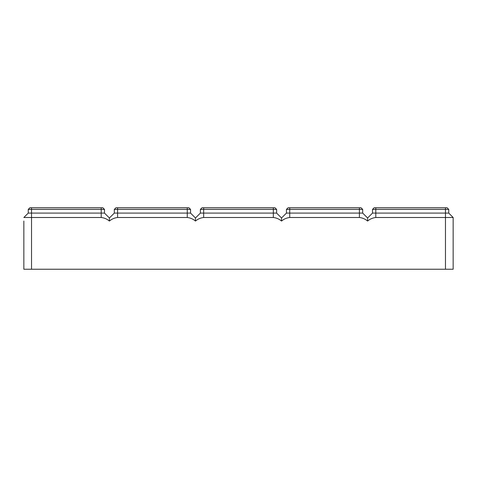<?xml version="1.0" encoding="UTF-8"?>
<svg xmlns="http://www.w3.org/2000/svg" width="477" height="477" viewBox="0 0 477 477"><rect width="100%" height="100%" fill="white"/><g stroke="black" fill="none" stroke-linecap="round" stroke-linejoin="round"><path stroke-width="0.72" d="M445.464 207.763L445.464 217.494L375.793 217.494C372.728 217.834 369.997 219.015 367.6 221.048L367.6 218.007L372.513 213.088L448.744 213.088L453.15 217.494L453.15 269.237L445.464 269.237L445.464 217.494L453.15 217.494L448.744 213.088L448.744 209.403L447.104 207.763L374.153 207.763L372.513 209.403L448.744 209.403L448.744 213.088L448.744 209.403M372.513 213.088L372.513 209.403M445.464 269.237L31.536 269.237L31.536 213.088L104.487 213.088L104.487 209.403L102.847 207.763L29.896 207.763L28.256 209.403L104.487 209.403L104.487 213.088L104.487 209.403M23.85 221.048L23.85 269.237L31.536 269.237M453.15 217.494L453.15 221.048M23.85 217.494L28.256 213.088L23.85 217.494L101.207 217.494C104.272 217.834 107.003 219.015 109.4 221.048C111.803 219.015 114.534 217.834 117.598 217.494L187.27 217.494C190.335 217.834 193.066 219.015 195.469 221.048C197.866 219.015 200.602 217.834 203.667 217.494L273.333 217.494C276.398 217.834 279.134 219.015 281.531 221.048C283.934 219.015 286.665 217.834 289.73 217.494L359.402 217.494C362.466 217.834 365.197 219.015 367.6 221.048M31.536 207.763L31.536 213.088L28.256 213.088L28.256 209.403M109.4 221.048L109.4 218.007L114.319 213.088L114.319 209.403L115.959 207.763L188.91 207.763L190.55 209.403L187.27 209.403L187.27 207.763M281.531 221.048L281.531 218.007L286.45 213.088L286.45 209.403L288.09 207.763L361.041 207.763L362.681 209.403L362.681 213.088L367.6 218.007M286.45 213.088L362.681 213.088M286.45 209.403L362.681 209.403M195.469 221.048L195.469 218.007L200.388 213.088L200.388 209.403L202.027 207.763L274.973 207.763L276.612 209.403L276.612 213.088L273.333 213.088L273.333 209.403L276.612 209.403M200.388 209.403L273.333 209.403L273.333 207.763M200.388 213.088L273.333 213.088L273.333 217.494M281.531 218.007L276.612 213.088M109.4 218.007L104.487 213.088M114.319 213.088L190.55 213.088L190.55 209.403M114.319 209.403L187.27 209.403L187.27 217.494M195.469 218.007L190.55 213.088M375.793 217.494L375.793 207.763M101.207 217.494L101.207 207.763M359.402 217.494L359.402 207.763M289.73 217.494L289.73 207.763M203.667 217.494L203.667 207.763M117.598 217.494L117.598 207.763"/></g></svg>
